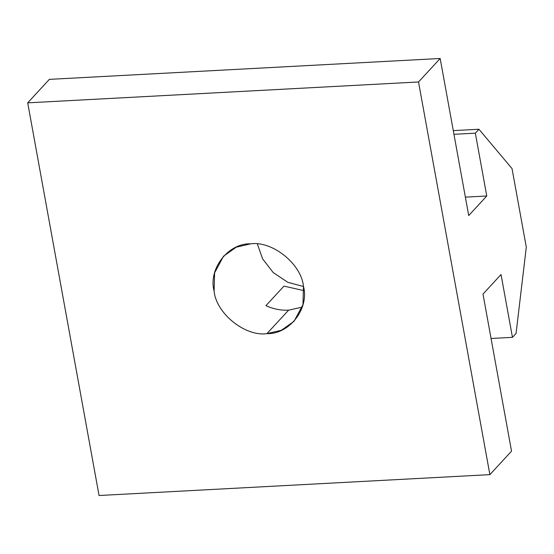 <?xml version="1.0" encoding="UTF-8"?>
<svg xmlns="http://www.w3.org/2000/svg" width="554" height="554" viewBox="0 0 554 554"><rect width="100%" height="100%" fill="white"/><g stroke="black" fill="none" stroke-linecap="round" stroke-linejoin="round"><path stroke-width="0.83" d="M303.509 286.529L287.803 282.311L273.191 272.54L262.61 258.85L257.381 243.989L262.61 258.85L273.191 272.54L287.803 282.311L303.509 286.529M250.63 243.843L236.184 247.216L223.518 256.204L214.599 272.866L214.107 291.127C216.143 313.446 245.207 336.818 266.952 333.633L288.606 310.157C280.906 310.531 273.344 309.042 265.92 305.683L283.967 286.12L304.049 290.656L283.967 286.12L265.92 305.683C273.344 309.042 280.906 310.531 288.606 310.157L266.952 333.633L281.397 330.26L294.063 321.272L302.983 304.61L303.474 286.349C301.438 264.036 272.374 240.658 250.63 243.843C272.374 240.658 301.438 264.036 303.474 286.349C309.506 308.46 289.423 334.457 266.952 333.633C245.207 336.818 216.143 313.446 214.107 291.127C208.075 269.022 228.158 243.019 250.63 243.843M302.269 307.117L288.606 310.157L302.269 307.117M465.374 197.134L486.765 195.991L475.346 133.161L453.955 134.303L475.346 133.161L486.765 195.991L465.374 197.134M468.719 215.554L486.765 195.991L468.719 215.554L440.174 58.489L468.719 215.554M491.059 338.487L512.457 337.344L501.038 274.521L482.991 294.084L511.536 451.15L489.881 474.633L418.519 81.971L27.7 102.85L99.055 495.511L489.881 474.633L99.055 495.511L27.7 102.85L418.519 81.971L440.174 58.489L49.354 79.367L440.174 58.489L418.519 81.971L489.881 474.633L511.536 451.15L482.991 294.084L501.038 274.521L512.457 337.344L516.065 333.432L526.3 247.132L512.028 168.596L478.954 129.248L475.346 133.161L478.954 129.248L453.283 130.619L478.954 129.248L512.028 168.596L526.3 247.132L516.065 333.432L512.457 337.344L491.059 338.487M49.354 79.367L27.7 102.85L49.354 79.367"/></g></svg>
